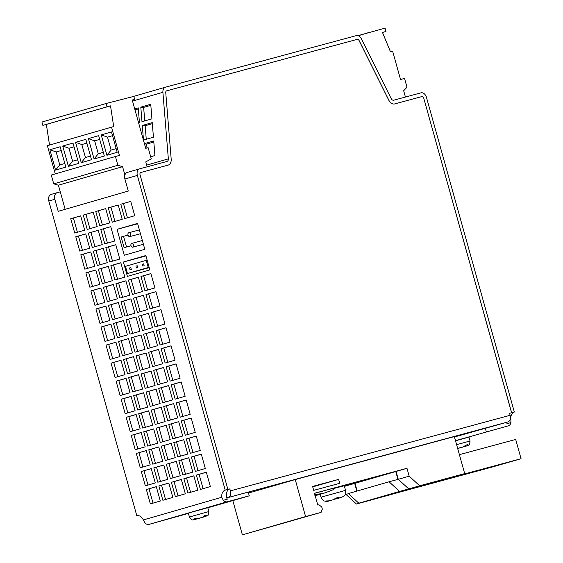 <?xml version="1.0" encoding="UTF-8"?>
<svg xmlns="http://www.w3.org/2000/svg" width="563" height="563" viewBox="0 0 563 563"><rect width="100%" height="100%" fill="white"/><g stroke="black" fill="none" stroke-linecap="round" stroke-linejoin="round"><path stroke-width="0.84" d="M334.682 499.184L341.009 497.601M331.023 500.444L328.13 501.204L331.023 500.444C327.856 501.429 325.949 501.703 325.287 501.281C324.379 500.542 323.824 502.252 321.009 497.199L345.541 490.352L344.253 485.721L335.421 488.072M345.541 490.352C345.816 496.031 344.141 495.433 343.451 496.517L337.547 498.558L338.63 498.22L339.01 497.249L335.154 498.311L334.38 499.395L329.32 500.831L326.512 500.95L325.407 501.295L328.13 501.204M128.793 232.751A1.985 1.379 -105.1 0 0 127.998 235.031A1.985 1.379 -105.1 0 0 129.849 236.58A1.985 1.379 -105.1 0 0 129.863 236.573A1.985 1.379 -105.1 0 0 130.658 234.292A1.985 1.379 -105.1 0 0 128.807 232.744A1.985 1.379 -105.1 0 0 128.793 232.751M131.763 243.392A1.956 1.358 -105.1 0 0 130.982 245.637A1.956 1.358 -105.1 0 0 132.798 247.157A1.956 1.358 -105.1 0 0 132.819 247.15A1.956 1.358 -105.1 0 0 133.6 244.905A1.956 1.358 -105.1 0 0 131.784 243.385A1.956 1.358 -105.1 0 0 131.763 243.392L142.355 240.528M202.983 517.249L197.683 518.727M208.866 511.563C208.338 517.686 207.001 515.131 205.664 516.475L202.926 517.214L205.551 516.454L206.86 515.089L204.468 515.736L202.673 517.235L197.374 518.713L195.41 518.544L193.109 519.206L194.749 519.473L197.43 518.748L194.756 519.522C192.806 519.093 193.067 521.95 189.421 516.989L208.866 511.563L207.782 507.671L188.338 513.104L189.421 516.989M464.172 446.691L458.838 448.176M344.303 485.911L375.803 477.213L344.274 485.806M344.429 486.369L406.979 468.289L314.506 493.272L317.806 505.088L318.975 504.772L321.755 507.01L322.332 509.072L321.1 512.393L305.582 516.588L295.244 479.556L454.348 436.578L464.693 473.617L441.11 480.19M314.942 494.821L325.203 492.822L333.69 489.521L335.478 487.685L314.527 493.343M146.683 165.128L168.344 158.872L162.904 92.297A5.771 4.152 -106.1 0 1 165.571 87.145A5.771 4.152 -106.1 0 1 165.621 87.131L356.309 35.617A5.771 4.152 -106.1 0 1 361.326 38.692L391.222 98.659A2.885 2.076 -106.1 0 0 393.727 100.2L420.899 92.86A5.771 4.152 -106.1 0 1 426.458 97.329L514.329 412.039A7.819 5.433 74.9 0 0 510.852 419.175L510.937 422.602A5.771 4.152 -106.1 0 1 508.375 425.818A5.771 4.152 -106.1 0 1 508.326 425.832L455.495 440.688M490.612 467.016L470.591 472.8L490.612 467.016M508.973 462.054L488.951 467.839L508.973 462.054M404.213 490.267L374.599 498.825L398.97 492.238L428.584 483.68L404.213 490.267M358.814 503.195L492.252 467.03L521.064 458.711L399.561 491.422L358.814 503.195L348.328 493.561L389.075 481.787L399.561 491.422M389.075 481.787L397.95 479.395L395.754 471.534M357.16 491.013L355.007 483.307M464.693 473.617L419.66 485.778L408.752 488.93L441.139 480.295M312.599 486.425L338.637 479.395L339.735 483.321L313.697 490.359L312.599 486.425M396.07 471.442L398.266 479.303L409.174 476.15L419.66 485.778M409.174 476.15L406.979 468.289M521.064 458.711L515.687 439.45L459.394 454.658M418.365 487.002L356.463 504.04L418.365 487.002M354.69 483.399L356.836 491.105M348.469 493.688L345.978 494.413L345.619 493.146M345.978 494.413L356.463 504.04M454.461 436.979L506.623 422.313L507.003 423.665L510.937 422.602M140.813 172.503L140.841 172.496A1.921 1.386 -106.1 0 0 140.827 172.496A1.921 1.386 -106.1 0 0 140.025 174.706L227.895 489.416A7.819 5.433 -105.1 0 0 227.832 489.43L229.831 488.888L230.387 490.866L510.141 415.29A5.771 4.004 74.9 0 1 507.84 421.961L506.623 422.313M188.415 513.4L148.956 524.392L227.234 501.767A5.771 4.152 -106.1 0 1 223.307 500.303L227.241 499.24L226.868 497.889L228.085 497.53A5.771 4.004 -105.1 0 0 230.387 490.866M226.868 497.889L248.234 492.111L249.268 495.82L207.817 507.798M248.494 493.061L295.244 479.556M463.835 446.684L458.535 448.162L463.835 446.684L465.629 445.185L468.022 444.538L466.713 445.903L464.088 446.663L466.826 445.924C468.163 444.58 469.5 447.135 470.028 441.012L468.944 437.12L455.523 440.787M457.67 448.465L458.585 448.197L457.663 448.451M227.234 501.767L249.268 495.82M57.187 192.666L51.268 194.376A5.771 4.152 -106.1 0 0 51.212 194.39A5.771 4.152 -106.1 0 0 48.812 201.019L136.802 515.687M510.141 415.29L509.585 413.319L511.591 412.778L423.721 98.068L511.654 412.756L514.329 412.039M140.799 172.51L167.95 165.17A6.728 4.842 73.9 0 0 168.013 165.156A6.728 4.842 73.9 0 0 168.077 165.135A6.728 4.842 73.9 0 0 171.187 159.132L165.747 92.557A1.921 1.386 -106.1 0 1 166.641 90.84L357.28 39.34A1.921 1.386 -106.1 0 1 358.955 40.367L388.843 100.334A6.728 4.842 73.9 0 0 394.698 103.923L421.87 96.576A1.921 1.386 -106.1 0 1 423.721 98.068M140.841 172.496L168.02 165.156A6.728 4.842 73.9 0 0 168.041 165.149M227.895 489.416L225.221 490.134A7.819 5.433 -105.1 0 0 221.752 497.277L223.307 500.303M136.675 515.722A7.819 5.433 74.9 0 1 136.739 515.701A7.819 5.433 74.9 0 1 143.319 519.938L145.029 522.921A5.771 4.152 73.9 0 0 148.956 524.392M168.344 158.872A2.885 2.076 -106.1 0 1 167.007 161.44A2.885 2.076 -106.1 0 1 166.986 161.447L139.807 168.794A5.771 4.152 -106.1 0 0 139.758 168.809A5.771 4.152 -106.1 0 0 137.358 175.431L225.221 490.134M166.641 90.84A1.921 1.386 -106.1 0 1 166.655 90.84L357.343 39.326A1.921 1.386 -106.1 0 1 359.018 40.346L388.906 100.32A6.728 4.842 73.9 0 0 394.762 103.902L421.933 96.562A1.921 1.386 -106.1 0 1 423.791 98.053M145.852 255.532L123.396 262.02L127.4 276.37L149.857 269.881L145.852 255.532M137.576 223.398L117.041 229.331L124.282 255.257L144.811 249.325L137.576 223.398M193.834 475.819L183.89 478.698L187.901 493.047L197.845 490.176L193.834 475.819M206.347 472.202L196.403 475.081L200.414 489.43L210.358 486.559L206.347 472.202M60.262 191.835L57.285 192.637A5.771 4.152 73.9 0 0 57.236 192.652A5.771 4.152 73.9 0 0 54.829 199.274L58.193 211.315L128.265 191.061L124.909 179.027A5.771 4.152 -106.1 0 1 127.315 172.405A5.771 4.152 -106.1 0 1 127.365 172.391L139.708 168.823M185.333 493.786L181.328 479.437L171.377 482.308L175.389 496.665L185.333 493.786M172.82 497.403L168.816 483.054L158.865 485.925L162.876 500.275L172.82 497.403M160.307 501.021L156.303 486.664L146.359 489.543L150.363 503.892L160.307 501.021M205.312 468.5L201.308 454.151L191.364 457.022L195.368 471.379L205.312 468.5M192.799 472.118L188.795 457.761L178.851 460.64L182.855 474.989L192.799 472.118M180.294 475.735L176.282 461.379L166.338 464.257L170.343 478.606L180.294 475.735M167.781 479.345L163.77 464.996L153.826 467.867L157.837 482.224L167.781 479.345M155.268 482.963L151.257 468.613L141.313 471.484L145.324 485.841L155.268 482.963M200.273 450.442L196.269 436.093L186.318 438.964L190.329 453.321L200.273 450.442M187.761 454.06L183.756 439.71L173.805 442.581L177.817 456.938L187.761 454.06M175.248 457.677L171.243 443.32L161.299 446.199L165.304 460.548L175.248 457.677M162.735 461.294L158.731 446.938L148.787 449.816L152.791 464.165L162.735 461.294M150.222 464.904L146.218 450.555L136.274 453.426L140.278 467.783L150.222 464.904M195.234 432.391L191.223 418.035L181.279 420.913L185.283 435.262L195.234 432.391M182.722 436.001L178.71 421.652L168.766 424.523L172.778 438.88L182.722 436.001M170.209 439.619L166.198 425.269L156.254 428.14L160.265 442.497L170.209 439.619M157.696 443.236L153.692 428.886L143.741 431.758L147.752 446.107L157.696 443.236M145.184 446.853L141.179 432.497L131.228 435.375L135.24 449.724L145.184 446.853M190.188 414.333L186.184 399.983L176.24 402.855L180.244 417.204L190.188 414.333M177.676 417.95L173.671 403.594L163.727 406.472L167.732 420.821L177.676 417.95M165.163 421.56L161.159 407.211L151.215 410.082L155.219 424.439L165.163 421.56M152.657 425.178L148.646 410.828L138.702 413.699L142.706 428.056L152.657 425.178M140.145 428.795L136.133 414.445L126.189 417.317L130.201 431.666L140.145 428.795M185.15 396.275L181.138 381.925L171.194 384.796L175.206 399.153L185.15 396.275M172.637 399.892L168.633 385.542L158.682 388.414L162.693 402.763L172.637 399.892M160.124 403.509L156.12 389.153L146.176 392.031L150.18 406.38L160.124 403.509M147.612 407.119L143.607 392.77L133.663 395.641L137.668 409.998L147.612 407.119M135.099 410.737L131.095 396.387L121.151 399.258L125.155 413.615L135.099 410.737M180.111 378.216L176.099 363.867L166.155 366.738L170.16 381.095L180.111 378.216M167.598 381.834L163.587 367.484L153.643 370.355L157.647 384.712L167.598 381.834M155.085 385.451L151.074 371.101L141.13 373.973L145.141 388.322L155.085 385.451M142.573 389.068L138.561 374.712L128.617 377.59L132.629 391.939L142.573 389.068M130.06 392.685L126.056 378.329L116.105 381.2L120.116 395.557L130.06 392.685M175.065 360.165L171.061 345.809L161.117 348.687L165.121 363.036L175.065 360.165M162.552 363.782L158.548 349.426L148.604 352.297L152.608 366.654L162.552 363.782M150.039 367.393L146.035 353.043L136.091 355.915L140.096 370.271L150.039 367.393M137.534 371.01L133.522 356.661L123.578 359.532L127.583 373.881L137.534 371.01M125.021 374.627L121.01 360.271L111.066 363.149L115.07 377.499L125.021 374.627M170.026 342.107L166.015 327.757L156.071 330.629L160.082 344.978L170.026 342.107M157.513 345.724L153.502 331.368L143.558 334.246L147.569 348.596L157.513 345.724M145.001 349.341L140.996 334.985L131.045 337.856L135.057 352.213L145.001 349.341M132.488 352.952L128.484 338.602L118.54 341.474L122.544 355.83L132.488 352.952M119.975 356.569L115.971 342.22L106.027 345.091L110.031 359.44L119.975 356.569M164.98 324.049L160.976 309.699L151.032 312.571L155.036 326.927L164.98 324.049M152.474 327.666L148.463 313.317L138.519 316.188L142.523 330.537L152.474 327.666M139.962 331.283L135.95 316.927L126.006 319.805L130.011 334.155L139.962 331.283M127.449 334.901L123.438 320.544L113.494 323.422L117.505 337.772L127.449 334.901M114.936 338.511L110.925 324.161L100.981 327.033L104.992 341.389L114.936 338.511M159.941 305.998L155.937 291.641L145.986 294.519L149.997 308.869L159.941 305.998M147.429 309.608L143.424 295.258L133.48 298.13L137.485 312.486L147.429 309.608M134.916 313.225L130.912 298.876L120.968 301.747L124.972 316.096L134.916 313.225M122.403 316.842L118.399 302.486L108.455 305.364L112.459 319.714L122.403 316.842M109.898 320.46L105.886 306.103L95.942 308.981L99.947 323.331L109.898 320.46M154.902 287.939L150.891 273.583L140.947 276.461L144.951 290.811L154.902 287.939M142.39 291.557L138.378 277.2L128.434 280.078L132.446 294.428L142.39 291.557M129.877 295.167L125.873 280.817L115.922 283.689L119.933 298.045L129.877 295.167M117.364 298.784L113.36 284.435L103.409 287.306L107.42 301.655L117.364 298.784M104.852 302.401L100.847 288.045L90.903 290.923L94.908 305.273L104.852 302.401M124.838 277.116L120.827 262.759L110.883 265.637L114.887 279.987L124.838 277.116M112.326 280.726L108.314 266.376L98.37 269.248L102.382 283.604L112.326 280.726M99.813 284.343L95.801 269.994L85.858 272.865L89.869 287.221L99.813 284.343M119.792 259.057L115.788 244.701L105.844 247.579L109.848 261.929L119.792 259.057M107.28 262.675L103.275 248.318L93.331 251.197L97.336 265.546L107.28 262.675M94.767 266.285L90.763 251.935L80.819 254.807L84.823 269.163L94.767 266.285M114.753 240.999L110.742 226.65L100.798 229.521L104.809 243.878L114.753 240.999M102.241 244.616L98.236 230.26L88.285 233.138L92.297 247.488L102.241 244.616M89.728 248.234L85.724 233.877L75.773 236.756L79.784 251.105L89.728 248.234M134.733 215.713L130.729 201.364L120.785 204.235L124.789 218.585L134.733 215.713M122.22 219.331L118.216 204.974L108.272 207.853L112.276 222.202L122.22 219.331M109.708 222.941L105.703 208.591L95.759 211.463L99.764 225.819L109.708 222.941M97.202 226.558L93.191 212.209L83.247 215.08L87.251 229.437L97.202 226.558M84.689 230.176L80.678 215.826L70.734 218.697L74.745 233.047L84.689 230.176M147.154 166.81L145.775 161.877L151.285 158.914L148.146 147.675L145.718 148.336L132.228 100.01L134.656 99.355L133.825 96.386L106.097 103.501L107.026 106.822L110.517 105.879L113.698 126.576L111.544 127.161L119.44 155.43L115.436 156.514L117.885 165.297L122.579 166.676L58.411 185.213L65.139 209.302M122.579 166.676L124.902 175.009M134.656 99.355L132.242 100.052M115.436 156.514L51.268 175.058L53.724 183.841L58.411 185.213M111.544 127.161L47.383 145.697L55.258 173.904M106.097 103.501L41.936 122.044L42.858 125.359L46.356 124.416L49.53 145.078M53.724 183.841L117.885 165.297M107.026 106.822L42.858 125.359M110.517 105.879L46.356 124.416M94.077 158.977L104.345 156.007L98.659 135.634L88.391 138.604L94.077 158.977L98.279 153.805L103.325 152.348M106.914 155.268L117.174 152.299L111.488 131.925L101.22 134.895L106.914 155.268L111.115 150.096L116.154 148.639M75.555 142.312L81.248 162.686L91.509 159.716L85.822 139.343L75.555 142.312L81.832 144.55L85.449 157.513L90.488 156.057M62.725 146.021L68.412 166.388L78.679 163.425L72.993 143.051L62.725 146.021L68.996 148.259L72.613 161.222L77.659 159.765M49.896 149.73L55.582 170.096L65.85 167.134L60.157 146.76L49.896 149.73L56.166 151.968L59.784 164.931L64.822 163.474M112.537 135.676L107.498 137.133L111.115 150.096M107.498 137.133L101.22 134.895M99.7 139.385L94.661 140.841L98.279 153.805M94.661 140.841L88.391 138.604M86.871 143.093L81.832 144.55M85.449 157.513L81.248 162.686M74.042 146.802L68.996 148.259M72.613 161.222L68.412 166.388M61.205 150.511L56.166 151.968M59.784 164.931L55.582 170.096M485.257 428.084L486.291 431.786M150.687 156.774L154.938 155.55L153.741 140.961L144.417 143.656M153.439 137.196L152.242 122.607L142.298 125.486L143.488 140.067L153.439 137.196M139.807 127.161L139.561 126.274M151.933 118.842L150.743 104.254L140.799 107.132L141.989 121.721L151.933 118.842M138.568 122.706L139.427 122.46L138.231 107.871L134.705 108.891M227.241 499.24A7.819 5.433 74.9 0 1 229.831 488.888M321.1 512.393L242.379 534.85L232.808 500.57M242.379 534.85L305.582 516.588M312.725 486.882L338.637 479.395M408.752 488.93L398.266 479.303M398.85 491.816L398.97 492.238M405.43 97.04L403.671 90.734L406.986 87.195L404.537 78.419L400.532 79.496L392.636 51.226L390.483 51.81L382.467 32.415L385.958 31.472L382.495 32.471M385.958 31.472L385.036 28.15L358.019 35.645M368.441 32.633L358.321 35.743M206.361 472.251L199.077 474.356L203.067 488.663M199.077 474.356L196.403 475.081M193.848 475.869L186.564 477.973L190.554 492.28M186.564 477.973L183.89 478.698M181.335 479.486L174.051 481.59L178.042 495.897M174.051 481.59L171.377 482.308M168.823 483.096L161.539 485.207L165.536 499.508M161.539 485.207L158.865 485.925M156.317 486.714L149.026 488.818L153.023 503.125M149.026 488.818L146.359 489.543M201.322 454.193L194.031 456.304L198.028 470.605M194.031 456.304L191.364 457.022M188.809 457.81L181.518 459.915L185.516 474.222M181.518 459.915L178.851 460.64M176.296 461.428L169.006 463.532L173.003 477.839M169.006 463.532L166.338 464.257M163.784 465.045L156.5 467.149L160.49 481.456M156.5 467.149L153.826 467.867M151.271 468.655L143.987 470.767L147.978 485.067M143.987 470.767L141.313 471.484M196.276 436.142L188.992 438.246L192.982 452.553M188.992 438.246L186.318 438.964M183.77 439.752L176.479 441.864L180.477 456.164M176.479 441.864L173.805 442.581M171.258 443.37L163.967 445.474L167.964 459.781M163.967 445.474L161.299 446.199M158.745 446.987L151.454 449.091L155.451 463.398M151.454 449.091L148.787 449.816M146.232 450.604L138.941 452.708L142.939 467.016M138.941 452.708L136.274 453.426M191.237 418.084L183.946 420.188L187.943 434.495M183.946 420.188L181.279 420.913M178.724 421.701L171.441 423.805L175.431 438.113M171.441 423.805L168.766 424.523M166.212 425.311L158.928 427.423L162.918 441.723M158.928 427.423L156.254 428.14M153.699 428.929L146.415 431.033L150.405 445.34M146.415 431.033L143.741 431.758M141.193 432.546L133.903 434.65L137.9 448.957M133.903 434.65L131.228 435.375M186.198 400.026L178.907 402.13L182.905 416.437M178.907 402.13L176.24 402.855M173.686 403.643L166.395 405.747L170.392 420.054M166.395 405.747L163.727 406.472M161.173 407.26L153.882 409.364L157.879 423.672M153.882 409.364L151.215 410.082M148.66 410.87L141.369 412.982L145.367 427.282M141.369 412.982L138.702 413.699M136.147 414.488L128.864 416.592L132.854 430.899M128.864 416.592L126.189 417.317M181.152 381.967L173.868 384.079L177.859 398.379M173.868 384.079L171.194 384.796M168.64 385.585L161.356 387.689L165.346 401.996M161.356 387.689L158.682 388.414M156.134 389.202L148.843 391.306L152.84 405.613M148.843 391.306L146.176 392.031M143.621 392.819L136.33 394.923L140.328 409.231M136.33 394.923L133.663 395.641M131.109 396.429L123.818 398.541L127.815 412.841M123.818 398.541L121.151 399.258M176.113 363.916L168.823 366.02L172.82 380.328M168.823 366.02L166.155 366.738M163.601 367.526L156.317 369.638L160.307 383.938M156.317 369.638L153.643 370.355M151.088 371.144L143.804 373.248L147.795 387.555M143.804 373.248L141.13 373.973M138.575 374.761L131.292 376.865L135.282 391.172M131.292 376.865L128.617 377.59M126.063 378.378L118.779 380.482L122.769 394.79M118.779 380.482L116.105 381.2M171.075 345.858L163.784 347.962L167.781 362.269M163.784 347.962L161.117 348.687M158.562 349.475L151.271 351.579L155.268 365.887M151.271 351.579L148.604 352.297M146.049 353.085L138.758 355.197L142.756 369.504M138.758 355.197L136.091 355.915M133.537 356.703L126.246 358.807L130.243 373.114M126.246 358.807L123.578 359.532M121.024 360.32L113.74 362.424L117.73 376.731M113.74 362.424L111.066 363.149M166.029 327.8L158.745 329.904L162.735 344.211M158.745 329.904L156.071 330.629M153.516 331.417L146.232 333.521L150.222 347.828M146.232 333.521L143.558 334.246M141.003 335.034L133.72 337.138L137.71 351.446M133.72 337.138L131.045 337.856M128.498 338.644L121.207 340.756L125.204 355.063M121.207 340.756L118.54 341.474M115.985 342.262L108.694 344.366L112.691 358.673M108.694 344.366L106.027 345.091M160.99 309.741L153.699 311.853L157.696 326.16M153.699 311.853L151.032 312.571M148.477 313.359L141.186 315.463L145.184 329.77M141.186 315.463L138.519 316.188M135.964 316.976L128.681 319.08L132.671 333.387M128.681 319.08L126.006 319.805M123.452 320.593L116.168 322.698L120.158 337.005M116.168 322.698L113.494 323.422M110.939 324.211L103.655 326.315L107.646 340.622M103.655 326.315L100.981 327.033M155.944 291.69L148.66 293.795L152.657 308.102M148.66 293.795L145.986 294.519M143.438 295.308L136.147 297.412L140.145 311.719M136.147 297.412L133.48 298.13M130.926 298.918L123.635 301.029L127.632 315.329M123.635 301.029L120.968 301.747M118.413 302.535L111.122 304.639L115.119 318.947M111.122 304.639L108.455 305.364M105.9 306.152L98.609 308.257L102.607 322.564M98.609 308.257L95.942 308.981M150.905 273.632L143.621 275.736L147.612 290.044M143.621 275.736L140.947 276.461M138.392 277.249L131.109 279.354L135.099 293.661M131.109 279.354L128.434 280.078M125.88 280.867L118.596 282.971L122.586 297.278M118.596 282.971L115.922 283.689M113.367 284.477L106.083 286.588L110.081 300.888M106.083 286.588L103.409 287.306M100.861 288.094L93.571 290.198L97.568 304.506M93.571 290.198L90.903 290.923M120.841 262.808L113.55 264.913L117.547 279.22M113.55 264.913L110.883 265.637M108.328 266.426L101.044 268.53L105.035 282.837M101.044 268.53L98.37 269.248M95.816 270.036L88.532 272.147L92.522 286.447M88.532 272.147L85.858 272.865M115.802 244.75L108.511 246.854L112.509 261.162M108.511 246.854L105.844 247.579M103.289 248.367L95.999 250.472L99.996 264.779M95.999 250.472L93.331 251.197M90.777 251.985L83.486 254.089L87.483 268.396M83.486 254.089L80.819 254.807M110.756 226.692L103.472 228.803L107.463 243.103M103.472 228.803L100.798 229.521M98.243 230.309L90.96 232.413L94.95 246.721M90.96 232.413L88.285 233.138M85.738 233.926L78.447 236.031L82.444 250.338M78.447 236.031L75.773 236.756M130.743 201.406L123.452 203.51L127.449 217.818M123.452 203.51L120.785 204.235M118.23 205.023L110.939 207.128L114.936 221.435M110.939 207.128L108.272 207.853M105.717 208.641L98.426 210.745L102.424 225.052M98.426 210.745L95.759 211.463M93.205 212.251L85.914 214.362L89.911 228.662M85.914 214.362L83.247 215.08M80.692 215.868L73.408 217.972L77.398 232.28M73.408 217.972L70.734 218.697M137.675 223.757L117.041 229.331M145.958 255.926L123.396 262.02M123.543 236.333L121.129 237.03L124.092 247.643L126.506 246.946L123.543 236.333L128.026 235.123M126.506 246.946L131.01 245.728M124.092 247.643L131.024 245.771M130.032 269.825L131.313 269.452L130.799 267.601L129.518 267.974L130.032 269.825M148.252 267.524L146.246 260.338L125.458 266.348L127.463 273.527L149.132 267.284M142.868 266.116L144.149 265.743L143.628 263.892L142.348 264.265L142.868 266.116M136.45 267.974L137.731 267.601L137.217 265.75L135.929 266.116L136.45 267.974M146.246 260.338L147.126 260.099M127.463 273.527L149.237 267.65M142.348 264.265L143.635 263.913M129.518 267.974L130.806 267.622M135.929 266.116L137.224 265.771M337.096 497.889L337.547 498.558M335.977 498.156L336.357 498.931M153.833 142.017L146.647 144.093L146.964 147.999M146.647 144.093L144.48 143.896M152.327 123.67L145.148 125.746L146.253 139.272M145.148 125.746L142.298 125.486M150.828 105.316L143.642 107.392L144.754 120.918M143.642 107.392L140.799 107.132M138.315 108.933L134.986 109.898M334.38 499.395L329.32 500.831M341.523 497.46L338.63 498.22M507.84 421.961L228.085 497.53M456.607 444.671L470.028 441.012M202.673 517.235L197.374 518.713M143.319 519.938L221.752 497.277M124.909 179.027L137.358 175.431M48.812 201.019L54.829 199.274M130.215 97.364L165.522 87.159M132.523 101.073L162.904 92.297M321.009 497.199L320.185 494.272M129.849 236.58L140.454 233.715M132.798 247.157L143.41 244.293M325.203 492.822L314.745 495.848M130.187 97.371L165.571 87.145M127.315 172.405L139.758 168.809M51.212 194.39L57.236 192.652M128.807 232.744L139.385 229.887"/></g></svg>
